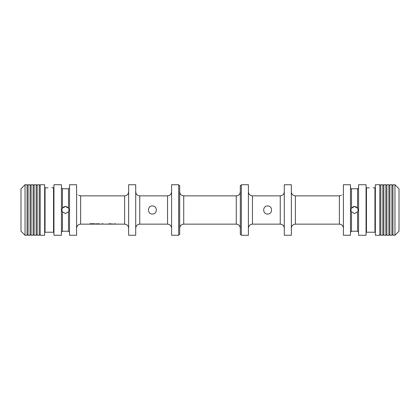 <?xml version="1.0" encoding="UTF-8"?>
<svg xmlns="http://www.w3.org/2000/svg" width="420" height="420" viewBox="0 0 420 420"><rect width="100%" height="100%" fill="white"/><g stroke="black" fill="none" stroke-linecap="round" stroke-linejoin="round"><path stroke-width="0.63" d="M128.641 228.191C128.399 225.74 127.05 224.39 124.598 224.149L114.083 224.149L115.39 223.729L113.678 224.086L108.911 223.729L110.302 224.149L102.916 224.149L102.916 223.729L102.07 223.729L102.07 224.149L99.881 224.149C100.889 223.681 94.343 223.692 95.356 224.149L91.833 224.149L94.621 223.739L90.006 223.729L93.424 223.907L90.704 224.154L80.63 224.149L80.63 195.851L78.761 195.389M113.579 224.086L114.083 224.149M110.302 224.149L110.833 224.086M105.966 224.086L108.607 224.144L105.966 224.144M342.4 194.68C343.796 191.746 343.796 191.746 342.4 194.68C341.045 195.568 341.045 195.568 342.4 194.68M77.6 194.68C76.204 191.746 76.204 191.746 77.6 194.68C78.955 195.568 78.955 195.568 77.6 194.68M62.438 188.774L68.502 188.774L68.502 208.178C66.481 205.926 64.46 205.926 62.438 208.178C61.766 209.386 61.766 210.604 62.438 211.822L65.473 213.539L68.502 211.822C69.174 210.614 69.174 209.396 68.502 208.178L65.473 206.462L62.438 208.178L62.438 188.774L61.43 187.766M351.498 188.774L357.562 188.774L357.562 208.178C355.541 205.926 353.519 205.926 351.498 208.178C350.826 209.386 350.826 210.604 351.498 211.822L354.527 213.539L357.562 211.822C358.234 210.614 358.234 209.396 357.562 208.178L354.532 206.462L351.498 208.178L351.498 188.774C351.22 188.963 350.884 188.627 350.485 187.766M135.713 235.268L135.713 184.732L128.641 184.732L128.641 235.268L135.713 235.268M135.713 228.191C135.954 225.74 137.303 224.39 139.755 224.149L139.755 195.851C137.303 195.61 135.954 194.261 135.713 191.809M171.591 228.191C171.355 225.74 170.006 224.39 167.548 224.149L139.755 224.149M152.392 214.042C157.605 214.284 157.6 205.716 152.392 205.958C147.184 205.711 147.173 214.284 152.392 214.042M171.591 235.268L171.591 184.732L178.668 184.732L178.668 235.268L171.591 235.268M178.668 234.764L179.681 234.491L179.681 185.509L178.668 185.236M179.681 228.191C179.917 225.74 181.267 224.39 183.724 224.149L183.724 195.851C181.267 195.61 179.917 194.261 179.681 191.809M240.319 228.191C240.083 225.74 238.733 224.39 236.276 224.149L183.724 224.149M241.332 234.764L240.319 234.491L240.319 185.509L241.332 185.236M241.332 235.268L241.332 184.732L248.409 184.732L248.409 235.268L241.332 235.268M248.409 228.191C248.645 225.74 249.995 224.39 252.452 224.149L252.452 195.851C249.995 195.61 248.645 194.261 248.409 191.809M284.288 228.191C284.046 225.74 282.697 224.39 280.245 224.149L252.452 224.149M267.608 214.042C272.822 214.284 272.822 205.716 267.613 205.958C262.4 205.711 262.395 214.284 267.608 214.042M284.288 235.268L284.288 184.732L291.359 184.732L291.359 235.268L284.288 235.268M291.359 228.191C291.601 225.74 292.95 224.39 295.402 224.149L295.402 195.851C292.95 195.61 291.601 194.261 291.359 191.809M343.413 228.191C343.171 225.74 341.822 224.39 339.37 224.149L295.402 224.149M343.413 235.268L343.413 184.732L350.485 184.732L350.485 235.268L343.413 235.268M350.485 232.234L351.498 231.226L351.498 211.822M357.562 211.822L357.562 231.226L358.57 232.234M358.57 235.268L358.57 184.732L366.051 184.732L366.051 235.268L358.57 235.268M366.051 232.638L366.455 232.234L366.455 187.766L366.051 187.362M375.349 232.638L374.945 232.234L366.455 232.234M366.455 187.766L369.385 187.866M375.349 235.268L375.349 184.732L379.796 184.732L379.796 235.268L375.349 235.268M380.809 234.764L379.796 234.764M380.809 235.268L380.809 184.732L382.83 184.732L382.83 235.268L380.809 235.268M383.838 234.764L382.83 234.764M383.838 235.268L383.838 184.732L385.859 184.732L385.859 235.268L383.838 235.268M386.873 234.764L385.859 234.764M386.873 235.268L386.873 184.732L388.894 184.732L388.894 235.268L386.873 235.268M389.902 234.764L388.894 234.764M389.902 235.268L389.902 184.732L391.923 184.732L391.923 235.268L389.902 235.268M392.936 234.764L391.923 234.764M392.936 235.268L392.936 184.732L394.957 184.732L394.957 235.268L392.936 235.268M394.957 235.268L399 231.226L399 188.774L394.957 184.732M21 231.226L21 188.774L25.043 184.732L25.043 235.268L21 231.226M25.043 235.268L27.064 235.268L27.064 184.732L25.043 184.732M28.077 234.764L27.064 234.764M28.077 235.268L28.077 184.732L30.098 184.732L30.098 235.268L28.077 235.268M31.106 234.764L30.098 234.764M31.106 235.268L31.106 184.732L33.128 184.732L33.128 235.268L31.106 235.268M34.141 234.764L33.128 234.764M34.141 235.268L34.141 184.732L36.162 184.732L36.162 235.268L34.141 235.268M37.17 234.764L36.162 234.764M37.17 235.268L37.17 184.732L39.191 184.732L39.191 235.268L37.17 235.268M40.205 234.764L39.191 234.764M40.205 235.268L40.205 184.732L44.651 184.732L44.651 235.268L40.205 235.268M44.651 232.638L45.055 232.234L45.055 187.766L44.651 187.362M53.949 232.638L53.545 232.234L45.055 232.234M45.055 187.766L47.98 187.866M53.949 235.268L53.949 184.732L61.43 184.732L61.43 235.268L53.949 235.268M61.43 232.234L62.438 231.226L62.438 211.822M68.502 211.822L68.502 231.226L69.515 232.234M69.515 235.268L69.515 184.732L76.587 184.732L76.587 235.268L69.515 235.268M76.587 228.191C76.829 225.74 78.178 224.39 80.63 224.149M111.053 224.086L113.4 224.138L111.053 224.138M99.005 223.818L99.005 224.149C99.871 223.876 95.392 223.865 96.233 224.149L96.233 223.823M21 191.809L21 197.873M124.598 224.149L124.598 195.851L80.63 195.851M167.548 224.149L167.548 195.851L139.755 195.851M236.276 224.149L236.276 195.851L183.724 195.851M280.245 224.149L280.245 195.851L252.452 195.851M339.37 224.149L339.37 195.851L295.402 195.851M374.945 232.234L374.945 187.766L373.228 187.766M53.545 232.234L53.545 187.766L51.828 187.766M167.548 195.851C170.006 195.61 171.355 194.266 171.591 191.809M236.276 195.851C238.733 195.61 240.083 194.266 240.319 191.809M280.245 195.851C282.697 195.61 284.046 194.266 284.288 191.809M339.37 195.851L341.24 195.389M343.376 192.355L343.413 191.809M357.562 231.226L351.498 231.226M357.562 188.774C357.808 188.979 358.144 188.643 358.57 187.766M374.945 187.766L375.349 187.362M380.809 185.236L379.796 185.236M383.838 185.236L382.83 185.236M386.873 185.236L385.859 185.236M389.902 185.236L388.894 185.236M392.936 185.236L391.923 185.236M28.077 185.236L27.064 185.236M31.106 185.236L30.098 185.236M34.141 185.236L33.128 185.236M37.17 185.236L36.162 185.236M40.205 185.236L39.191 185.236M53.545 187.766L53.949 187.362M68.502 231.226L62.438 231.226M68.502 188.774C68.764 188.974 69.101 188.633 69.515 187.766M76.624 192.355L76.587 191.809M124.598 195.851C127.05 195.61 128.399 194.266 128.641 191.809M99.005 224.149L96.233 224.149"/></g></svg>
